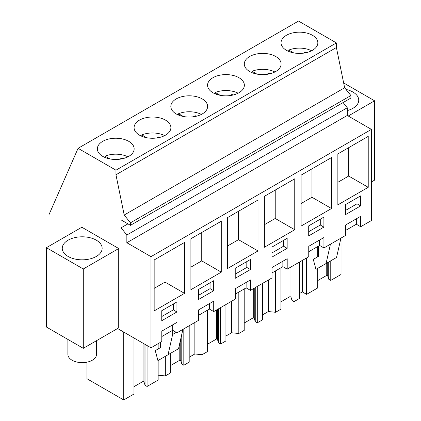 <?xml version="1.0" encoding="UTF-8"?>
<svg xmlns="http://www.w3.org/2000/svg" width="421" height="421" viewBox="0 0 421 421"><rect width="100%" height="100%" fill="white"/><g stroke="black" fill="none" stroke-linecap="round" stroke-linejoin="round"><path stroke-width="0.63" d="M49.01 246.185L49.01 214.621L78.08 148.313L298.515 21.05L336.4 42.921L336.4 47.515L344.636 87.763L350.898 95.551L350.898 98.056L130.463 225.324L121.064 219.894L121.064 227.829L126.847 235.023L126.847 242.722L150.981 256.652L150.981 347.804L161.796 341.563L161.796 331.132L176.983 322.365L176.983 332.79L172.647 330.285L161.796 336.547M343.099 102.561L347.278 107.76L347.278 115.454L371.411 129.389L371.411 220.541L360.676 226.74L360.676 216.31L345.488 225.077L345.488 235.507L323.938 247.948L323.938 237.523L308.751 246.29L308.751 256.715L287.201 269.161L287.201 258.731L272.013 267.498L272.013 277.928L250.463 290.369L250.463 279.944L235.276 288.711L235.276 299.136L213.721 311.582L213.721 301.152L198.538 309.919L198.538 320.349L176.983 332.79M78.08 148.313L115.964 170.189L115.964 174.778L124.2 215.026L130.463 222.82L130.463 225.324M336.4 42.921L115.964 170.189M128.763 141.34A18.403 10.625 180 0 1 134.152 148.85A18.403 10.625 180 0 1 122.79 158.664A18.403 10.625 180 0 1 102.74 156.365A18.403 10.625 180 0 1 97.346 148.85A18.403 10.625 180 0 1 108.707 139.035A18.403 10.625 180 0 1 128.763 141.34M212.952 92.731A18.403 10.625 180 0 1 207.564 85.221A18.403 10.625 180 0 1 218.925 75.401A18.403 10.625 180 0 1 238.975 77.706A18.403 10.625 180 0 1 244.364 85.221A18.403 10.625 180 0 1 233.008 95.035A18.403 10.625 180 0 1 212.952 92.731M275.718 56.493A18.403 10.625 180 0 1 281.107 64.008A18.403 10.625 180 0 1 269.745 73.822A18.403 10.625 180 0 1 249.69 71.523A18.403 10.625 180 0 1 244.301 64.008A18.403 10.625 180 0 1 255.663 54.193A18.403 10.625 180 0 1 275.718 56.493M202.238 98.919A18.403 10.625 180 0 1 207.627 106.429A18.403 10.625 180 0 1 196.27 116.243A18.403 10.625 180 0 1 176.215 113.944A18.403 10.625 180 0 1 170.826 106.429A18.403 10.625 180 0 1 182.182 96.614A18.403 10.625 180 0 1 202.238 98.919M165.5 120.127A18.403 10.625 180 0 1 170.889 127.642A18.403 10.625 180 0 1 159.527 137.457A18.403 10.625 180 0 1 139.477 135.152A18.403 10.625 180 0 1 134.089 127.642A18.403 10.625 180 0 1 145.445 117.827A18.403 10.625 180 0 1 165.5 120.127M286.433 50.309A18.403 10.625 180 0 1 281.044 42.795A18.403 10.625 180 0 1 292.4 32.98A18.403 10.625 180 0 1 312.456 35.285A18.403 10.625 180 0 1 317.844 42.795A18.403 10.625 180 0 1 306.483 52.614A18.403 10.625 180 0 1 286.433 50.309M336.4 47.515L115.964 174.778M344.636 87.763L124.2 215.026M350.898 95.551L130.463 222.82M127.931 223.861L121.064 227.829M347.278 107.76L126.847 235.023M347.278 115.454L126.847 242.722M371.411 129.389L150.981 256.652M337.858 204.853L368.228 187.313L368.228 136.372L337.858 153.912L337.858 204.853M323.896 217.083L308.709 225.851L308.709 235.876L323.896 227.108L323.896 217.083M221.278 272.155L221.278 221.22L190.902 238.754L190.902 289.695L221.278 272.155L201.748 260.883L201.748 232.492M250.421 259.504L235.234 268.277L235.234 278.297L250.421 269.529L250.421 259.504M345.452 214.663L360.639 205.895L360.639 195.876L345.452 204.643L345.452 214.663M301.115 175.12L301.115 226.061L331.49 208.527L331.49 157.586L301.115 175.12M271.971 257.084L287.159 248.316L287.159 238.297L271.971 247.064L271.971 257.084M294.753 178.799L264.377 196.333L264.377 247.274L294.753 229.734L294.753 178.799M198.496 299.505L213.684 290.737L213.684 280.718L198.496 289.485L198.496 299.505M227.64 268.482L258.015 250.948L258.015 200.007L227.64 217.541L227.64 268.482M184.535 293.369L184.535 242.428L154.165 259.967L154.165 310.903L184.535 293.369L165.011 282.096L165.011 253.7M161.759 320.718L176.941 311.95L176.941 301.931L161.759 310.698L161.759 320.718M213.721 311.582L209.384 309.077L198.538 315.34M117.58 328.522L150.981 347.804M360.676 226.74L356.34 224.23L345.488 230.498M323.938 247.948L319.602 245.443L308.751 251.705M287.201 269.161L282.859 266.656L272.013 272.919M250.463 290.369L246.122 287.864L235.276 294.126M371.411 181.972L374.595 180.135L374.595 100.798L343.647 82.932M348.246 116.012L374.595 100.798M347.278 110.597A19.945 11.514 0 0 0 357.934 103.413A19.945 11.514 0 0 0 358.739 100.172A19.945 11.514 0 0 0 345.978 89.431M356.34 224.23L356.34 218.815M360.639 205.895L357.019 203.806L357.019 197.959M345.452 210.489L357.019 203.806M368.228 187.313L348.704 176.041L348.704 147.65M337.858 182.304L348.704 176.041M306.599 257.957L306.599 294.363L302.352 291.906L299.415 293.605M302.352 291.906L302.352 260.41M330.769 260.815L330.769 280.407L341.036 274.481L341.036 238.075M306.599 294.363L317.676 287.969L317.676 268.372M317.676 256.857L317.676 246.553M318.423 246.122L318.423 256.426L313.287 259.389L315.95 269.372L326.065 263.53L330.432 244.201M326.065 263.53L336.553 257.473L340.921 238.144M158.149 360.476L158.149 380.068L147.076 386.462L145.045 385.294L144.04 381.994L144.04 343.799M133.983 386.667L143.056 381.431L144.04 381.994M133.983 337.995L133.983 394.019L123.716 399.95L86.952 378.726L86.952 362.171M330.769 280.407L328.738 279.239L327.733 275.944L327.733 262.567M317.676 280.612L326.749 275.376L327.733 275.944M280.939 301.82L290.011 296.584L290.99 297.152L292 300.447L294.032 301.62L299.415 298.51L299.415 262.109M262.678 314.813L268.33 311.551L275.555 312.287L280.939 309.177L280.939 267.761M244.201 323.033L253.274 317.797L254.252 318.365L255.258 321.66L257.289 322.833L262.678 319.723L262.678 283.317M225.94 336.026L231.592 332.764L238.818 333.5L244.201 330.39L244.201 288.974M207.464 344.246L216.531 339.01L217.515 339.573L218.52 342.868L220.551 344.041L225.94 340.931L225.94 304.53M189.197 357.24L194.855 353.972L202.075 354.708L207.464 351.598L207.464 310.188M170.726 365.454L179.793 360.218L180.777 360.786L181.783 364.081L183.814 365.254L189.197 362.144L189.197 325.738M158.149 375.19L165.337 375.921L170.726 372.811L170.726 353.214M328.738 279.239L328.738 261.988M326.749 275.376L326.749 263.136M81.842 227.229L118.727 248.527L118.727 327.859L83.29 348.32L46.405 327.022L46.405 247.69L81.842 227.229M83.29 348.32L83.29 268.982L118.727 248.527M83.29 268.982L46.405 247.69M76.59 237.265A19.945 11.514 0 0 0 62.261 248.316A19.945 11.514 0 0 0 87.821 259.362A19.945 11.514 0 0 0 102.15 248.316A19.945 11.514 0 0 0 76.59 237.265M172.647 330.285L172.647 324.87M176.941 311.95L173.326 309.861L173.326 304.015M161.759 316.545L173.326 309.861M154.165 288.359L165.011 282.096M123.716 399.95L123.716 332.064M158.149 348.962L158.149 343.668M147.076 386.462L147.076 345.552M160.401 342.368L160.401 347.657L155.27 350.625L157.928 360.602L168.042 354.761L172.636 334.458L172.636 330.296M168.042 354.761L178.53 348.709L182.898 329.375M176.252 332.369L172.636 334.458M145.045 385.294L145.045 344.378M143.056 381.431L143.056 343.231M268.33 311.551L268.33 280.054M275.555 312.287L275.555 270.871M294.032 301.62L294.032 265.214M292 300.447L292 266.388M290.99 297.152L290.99 266.972M290.011 296.584L290.011 267.535M319.602 245.443L319.602 240.028M323.896 227.108L320.281 225.019L320.281 219.173M308.709 231.697L320.281 225.019M331.49 208.527L311.966 197.254L311.966 168.858M301.115 203.517L311.966 197.254M231.592 332.764L231.592 301.268M238.818 333.5L238.818 292.085M257.289 322.833L257.289 286.427M255.258 321.66L255.258 287.601M254.252 318.365L254.252 288.18M253.274 317.797L253.274 288.748M282.859 266.656L282.859 261.236M287.159 248.316L283.543 246.227L283.543 240.386M271.971 252.91L283.543 246.227M294.753 229.734L275.229 218.462L275.229 190.071M264.377 224.725L275.229 218.462M194.855 353.972L194.855 322.475M202.075 354.708L202.075 313.292M220.551 344.041L220.551 307.64M218.52 342.868L218.52 308.809M217.515 339.573L217.515 309.393M216.531 339.01L216.531 309.961M246.122 287.864L246.122 282.449M250.421 269.529L246.806 267.44L246.806 261.594M235.234 274.118L246.806 267.44M258.015 250.948L238.486 239.675L238.486 211.279M227.64 245.938L238.486 239.675M165.337 375.921L165.337 356.324M183.814 365.254L183.814 328.848M181.783 364.081L181.783 334.321M180.777 360.786L180.777 338.773M179.793 360.218L179.793 343.12M209.384 309.077L209.384 303.657M213.684 290.737L210.068 288.653L210.068 282.807M198.496 295.332L210.068 288.653M190.902 267.146L201.748 260.883M96.525 340.678L96.525 354.371A14.319 8.267 180 0 1 95.946 356.698A14.319 8.267 180 0 1 80.169 362.555A14.319 8.267 180 0 1 67.886 354.371L67.886 339.426M311.598 50.773A18.403 10.625 0 0 0 288.785 50.088L293.605 52.872M288.785 51.457L288.785 50.088M303.499 53.162L305.351 52.088A12.956 7.483 0 0 1 306.714 52.557M305.351 52.857L305.351 52.088M274.86 71.98A18.403 10.625 0 0 0 252.042 71.296L256.868 74.085M252.042 72.67L252.042 71.296M266.761 74.37L268.614 73.301A12.956 7.483 0 0 1 269.977 73.764M268.614 74.07L268.614 73.301M238.123 93.194A18.403 10.625 0 0 0 215.305 92.509L220.13 95.293M215.305 93.878L215.305 92.509M230.019 95.583L231.876 94.509A12.956 7.483 0 0 1 233.239 94.978M231.876 95.278L231.876 94.509M201.385 114.407A18.403 10.625 0 0 0 178.567 113.717L183.393 116.506M178.567 115.091L178.567 113.717M193.281 116.791L195.133 115.722A12.956 7.483 0 0 1 196.502 116.191M195.133 116.491L195.133 115.722M164.648 135.615A18.403 10.625 0 0 0 141.83 134.93L146.65 137.714M141.83 136.299L141.83 134.93M156.544 138.004L158.396 136.93A12.956 7.483 0 0 1 159.759 137.399M158.396 137.704L158.396 136.93M127.905 156.828A18.403 10.625 0 0 0 105.087 156.144L109.913 158.928M105.087 157.512L105.087 156.144M119.806 159.212L121.658 158.143A12.956 7.483 0 0 1 123.021 158.612M121.658 158.912L121.658 158.143"/></g></svg>
